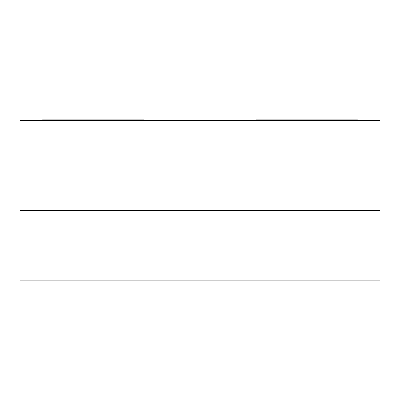 <?xml version="1.0" encoding="UTF-8"?>
<svg xmlns="http://www.w3.org/2000/svg" width="400" height="400" viewBox="0 0 400 400"><rect width="100%" height="100%" fill="white"/><g stroke="black" fill="none" stroke-linecap="round" stroke-linejoin="round"><path stroke-width="0.6" d="M380 280.21L20 280.21L20 210.46L380 210.46L380 280.21M20 210.465L20 120.465L380 120.465L380 210.465L20 210.465M357.5 120.465L357.5 119.79L256.25 119.79L256.25 120.465M278.75 120.465L278.75 119.79M143.75 120.465L143.75 119.79L42.5 119.79L42.5 120.465M335 120.465L335 119.79M65 120.465L65 119.79"/></g></svg>
